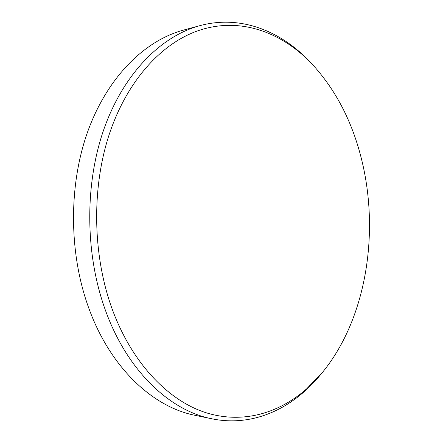 <?xml version="1.0" encoding="UTF-8"?>
<svg xmlns="http://www.w3.org/2000/svg" width="443" height="443" viewBox="0 0 443 443"><rect width="100%" height="100%" fill="white"/><g stroke="black" fill="none" stroke-linecap="round" stroke-linejoin="round"><path stroke-width="0.66" d="M360.763 156.202C351.532 120.668 335.822 90.516 313.633 65.747C283.448 32.799 240.759 16.075 198.27 30.661C161.916 43.148 127.379 80.161 109.371 133.969C91.502 187.754 92.521 255.102 112.157 309.02C131.92 362.944 167.858 400.062 204.865 412.35C242.055 424.4 278.763 413.502 306.728 388.76L322.847 371.904C366.981 317.664 380.205 230.238 360.763 156.202M322.847 371.904L320.92 374.241C293.598 407.853 253.939 427.456 211.87 418.796C170.334 410.755 127.656 371.611 105.622 310.831C84.901 254.382 84.491 183.424 104.349 127.944C124.333 72.436 161.723 35.916 200.042 25.611C241.518 14.436 282.28 31.619 311.573 63.532L313.633 65.747M200.042 25.611L183.502 30.096C145.21 40.402 107.97 76.323 88.074 130.635C68.305 184.914 68.676 254.182 89.248 309.38C111.115 368.803 153.583 407.261 195.092 415.318L211.87 418.796"/></g></svg>
